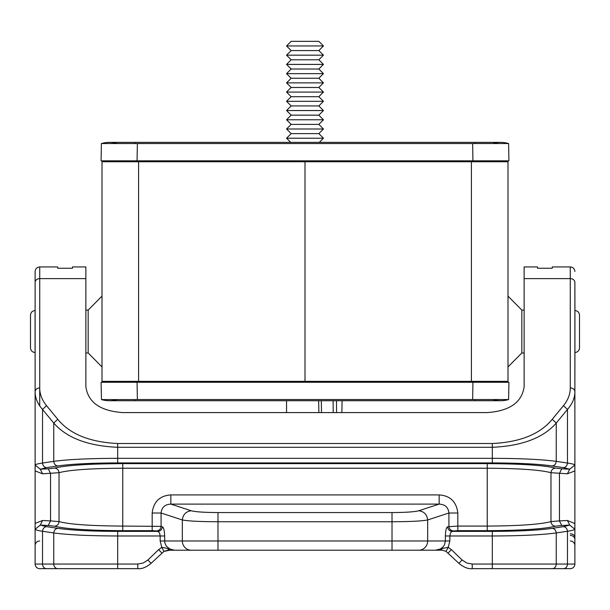 <?xml version="1.0" encoding="UTF-8"?>
<svg xmlns="http://www.w3.org/2000/svg" width="610" height="610" viewBox="0 0 610 610"><rect width="100%" height="100%" fill="white"/><g stroke="black" fill="none" stroke-linecap="round" stroke-linejoin="round"><path stroke-width="0.91" d="M102.007 381.349L102.007 161.749L305 161.749L305 381.349L102.007 381.349M305 381.349L507.993 381.349L507.993 161.749L305 161.749M101.39 143.556L101.085 160.826L137.067 160.826L105.713 160.826L105.698 161.749M35.075 352.519L35.075 310.536C32.292 310.833 30.767 312.366 30.5 315.149L30.5 347.906C30.767 350.689 32.292 352.222 35.075 352.519L35.113 352.519M574.925 310.536L574.925 352.519C577.708 352.222 579.233 350.689 579.5 347.906L579.5 315.149C579.233 312.366 577.708 310.833 574.925 310.536L574.887 282.399A4.613 3.782 180 0 0 570.274 278.617L524.135 278.617L524.135 386.74C521.908 402.409 509.602 411.018 487.23 412.581L122.77 412.581C100.398 411.018 88.092 402.409 85.865 386.74L85.865 266.936L72.483 266.936L72.483 268.248L72.483 266.936M504.302 161.749L504.287 160.826L472.933 160.826L508.915 160.826L508.61 143.556M85.865 310.094L88.168 310.078L88.168 352.976L102.007 366.938M524.135 352.961L521.832 352.976L521.832 310.078L507.993 296.117M137.364 143.556L472.636 143.556L472.933 160.826L137.067 160.826L137.364 143.556L101.474 143.533A27.679 27.679 0 0 1 116.418 143.281M134.901 143.533L134.901 142.374L475.099 142.374L475.099 143.533L472.636 143.556M475.099 143.533L508.526 143.533A27.679 27.679 0 0 0 500.612 142.374A27.679 27.679 0 0 1 508.526 143.533M493.582 143.281A27.679 27.679 0 0 1 500.612 142.374L475.099 142.374M537.517 266.936L537.517 268.248L537.517 266.936L524.135 266.936L524.135 278.617M552.279 268.248L552.279 266.936L552.279 268.248L537.517 268.248M217.983 550.205L191.25 550.205A9.226 8.914 -90 0 1 182.337 540.978L217.983 540.978L217.983 550.205L418.75 550.205A9.226 8.914 -90 0 0 427.663 540.978L445.376 540.978L445.376 535.976L449.837 535.976L450.569 532.698L452.094 531.379C449.448 531.043 447.961 529.51 447.633 526.788L457.828 526.072L487.23 526.072L487.23 530.669C521.283 530.494 544.006 529 555.405 526.201L561.764 525.492L559.462 520.894L567.407 520.498L574.887 523.578L574.887 470.722M574.887 320.608L574.887 315.088M574.841 408.113L574.887 405.787M574.887 282.399L574.887 391.673C574.894 397.895 572.424 403.82 567.468 409.44L563.472 405.665C568.017 400.038 570.281 394.113 570.274 387.899C573.057 388.135 574.589 389.393 574.887 391.673L574.887 470.851M574.887 390.591L574.887 382.828M574.887 381.174L574.925 352.519M574.887 523.372L574.887 564.044L567.468 564.044A4.613 3.995 -90 0 1 563.472 568.657L570.274 568.657A4.613 4.613 0 0 0 574.887 564.044L574.887 523.372L574.833 529.228L569.717 525.088L567.407 520.498M552.248 568.657A4.613 3.995 -90 0 0 556.244 564.044L472.231 564.044L472.231 568.657L563.472 568.657M472.231 564.044L466.764 563L462.098 559.988L458.949 563.251M448.236 552.904L451.385 549.648L462.098 559.988M574.696 528.664C575.573 529.579 573.164 530.448 567.468 531.249L567.468 564.044L556.244 564.044L556.244 532.949L567.468 531.249C567.14 528.565 565.805 527.032 563.472 526.651L552.248 528.351C554.582 528.733 555.908 530.265 556.244 532.949C541.55 534.894 520.246 535.9 492.316 535.976L449.837 535.976L449.837 540.978L445.376 540.978L444.515 544.745L442.837 547.155L439.978 549.206L435.509 550.205L440.237 550.205L442.707 548.39L448.228 547.338L446.062 551.371M35.113 320.608L35.113 315.088M35.113 281.881L35.113 283.886M57.752 528.351C55.419 528.733 54.092 530.265 53.756 532.949C68.45 534.894 89.754 535.9 117.684 535.976L117.684 531.379C91.5 531.302 71.522 530.296 57.752 528.351L46.528 526.651L40.283 525.088L48.236 525.492L50.538 520.894L42.593 520.498L40.283 525.088L35.166 529.228L35.113 523.372L35.113 564.044A4.613 4.613 0 0 0 39.726 568.657L57.752 568.657A4.613 3.995 -90 0 1 53.756 564.044L137.768 564.044L137.768 568.657C141.84 569.107 146.286 567.323 151.105 563.312L163.953 551.402C166.698 550.38 168.627 549.984 169.763 550.205L167.292 548.39L161.772 547.338L163.938 551.371L169.763 550.205L174.49 550.205L170.022 549.206L166.225 546.019L164.776 542.625L164.624 535.976C164.464 530.593 163.709 527.528 162.367 526.788C162.039 529.51 160.552 531.043 157.906 531.379L159.629 533.117L160.163 535.976L164.624 535.976M42.593 520.498L35.113 523.372L35.113 271.549C35.388 268.751 36.928 267.21 39.726 266.936L39.726 278.617L85.865 278.617M42.593 473.802L40.283 469.212L35.166 465.072L35.113 470.928L42.593 473.802L59.025 472.697C58.69 469.974 57.218 468.442 54.595 468.099L48.236 468.808L50.538 473.406L50.538 520.894L59.025 521.603C58.69 524.325 57.218 525.858 54.595 526.201C65.994 529 88.717 530.494 122.77 530.669L122.77 526.072L161.086 526.369C160.758 529.099 159.271 530.624 156.633 530.967L157.906 531.379L117.684 531.379M35.113 372.489L35.113 373.854M35.304 528.664C34.427 529.579 36.836 530.448 42.532 531.249L42.532 564.044L35.113 564.044L35.113 523.578M39.726 540.978A4.613 4.613 0 0 0 35.113 545.592A4.613 4.613 0 0 1 39.726 540.978M57.721 268.248L57.721 266.936L57.721 268.248L72.483 268.248M35.304 465.636C34.427 464.721 36.836 463.852 42.532 463.051L42.532 409.44C37.576 403.82 35.105 397.895 35.113 391.673C35.41 389.393 36.943 388.135 39.726 387.899L39.726 278.617A4.613 3.782 180 0 0 35.113 282.399M563.472 405.665L552.248 419.283L556.244 423.058C543.296 437.904 521.985 445.979 492.316 447.29L492.316 443.508L117.684 443.508C89.868 442.197 69.891 434.122 57.752 419.283L53.756 423.058L53.756 461.351L42.532 463.051C42.86 465.735 44.194 467.268 46.528 467.649L40.283 469.212L48.236 468.808M117.684 443.508L117.684 447.29C88.015 445.979 66.704 437.904 53.756 423.058L42.532 409.44L46.528 405.665C41.983 400.038 39.719 394.113 39.726 387.899L39.726 405.879M59.025 521.603C69.677 524.409 90.928 525.896 122.77 526.072L122.77 468.228L487.23 468.228L487.23 526.072C519.072 525.896 540.323 524.409 550.975 521.603L559.462 520.894L559.462 473.406L561.764 468.808L555.405 468.099C552.782 468.442 551.31 469.974 550.975 472.697C540.308 469.891 519.057 468.404 487.23 468.228L487.23 463.63L122.77 463.63L122.77 468.228C90.943 468.404 69.692 469.891 59.025 472.697L59.025 521.603M457.828 513.018L448.914 513.018C448.297 507.337 445.041 504.371 439.154 504.104L418.75 510.768C424.041 511.439 427.008 514.505 427.663 519.956L448.914 513.018L448.914 526.369C449.242 529.099 450.729 530.624 453.367 530.967L457.828 530.669L457.828 513.018C456.44 501.71 450.218 495.678 439.154 494.916L170.846 494.916L170.846 504.104C164.959 504.371 161.703 507.337 161.086 513.018L152.172 513.018L152.172 530.669L156.633 530.967M555.405 526.201C552.782 525.858 551.31 524.325 550.975 521.603L550.975 472.697L567.407 473.802L569.717 469.212L561.764 468.808M574.887 391.673L574.887 470.928L574.833 465.072L569.717 469.212L563.472 467.649L552.248 465.949C538.477 464.004 518.5 462.998 492.316 462.921L117.684 462.921L117.684 458.324C89.754 458.4 68.45 459.406 53.756 461.351C54.092 464.035 55.419 465.567 57.752 465.949L46.528 467.649M552.248 465.949C554.582 465.567 555.908 464.035 556.244 461.351L567.468 463.051L567.468 409.44L556.244 423.058L556.244 461.351C541.55 459.406 520.246 458.4 492.316 458.324L492.316 462.921M563.472 467.649C565.805 467.268 567.14 465.735 567.468 463.051C573.164 463.852 575.573 464.721 574.696 465.636M418.75 510.768C414.48 511.889 405.566 512.484 392.017 512.56L217.983 512.56C204.434 512.484 195.52 511.889 191.25 510.768L170.846 504.104L439.154 504.104L439.154 494.916M191.25 510.768C185.958 511.439 182.992 514.505 182.337 519.956L161.086 513.018L161.086 526.369L162.367 526.788M217.983 512.56L217.983 540.978L427.663 540.978L427.663 519.956C421.967 521.077 410.088 521.68 392.017 521.748L392.017 512.56M392.017 550.205L392.017 521.748L217.983 521.748C199.92 521.68 188.032 521.077 182.337 519.956L182.337 540.978L160.163 540.978L160.163 535.976L117.684 535.976L117.684 568.657L137.768 568.657M191.25 550.205L174.49 550.205L167.292 548.39M418.75 550.205L435.509 550.205L442.707 548.39M151.051 563.251L147.902 559.988L158.615 549.648L161.764 552.904M117.684 568.657L57.752 568.657M570.274 540.978A4.613 4.613 0 0 1 574.887 545.592A4.613 4.613 0 0 0 570.274 540.978M290.695 142.374L286.548 138.226L323.452 138.226L318.839 133.613L323.452 129L286.548 129L291.161 133.613L318.839 133.613M286.548 129L291.161 124.387L318.839 124.387L323.452 129M291.161 124.387L286.548 119.773L323.452 119.773L318.839 115.16L323.452 110.54L286.548 110.54L291.161 115.16L318.839 115.16M291.161 105.926L318.839 105.926L323.452 101.313L286.548 101.313L291.161 105.926L286.548 110.54M291.161 96.7L318.839 96.7L323.452 92.087L286.548 92.087L291.161 96.7L286.548 101.313M291.161 87.474L318.839 87.474L323.452 82.861L286.548 82.861L291.161 87.474L286.548 92.087M286.548 82.861L291.161 78.248L318.839 78.248L323.452 82.861M291.161 78.248L286.548 73.635L323.452 73.635L318.839 69.021L323.452 64.408L286.548 64.408L291.161 69.021L318.839 69.021M291.161 59.795L318.839 59.795L323.452 55.182L286.548 55.182L291.161 59.795L286.548 64.408M286.548 55.182L291.161 50.569L318.839 50.569L323.452 55.182M286.548 45.956L323.452 45.956L318.839 41.343L291.161 41.343L286.548 45.956L291.161 50.569M341.875 412.581L342.08 400.732M318.664 400.732L318.877 412.581M321.31 400.732L321.5 412.581M336.583 412.581L336.499 400.732M333.205 412.581L333.106 400.732M504.302 381.349L504.287 382.272L105.713 382.272L105.698 381.349M508.915 382.272L472.933 382.272L472.636 399.55L508.61 399.55L508.915 382.272M475.099 399.573L475.099 400.732L134.901 400.732L134.901 399.573L137.364 399.55L137.067 382.272L101.085 382.272L101.474 399.573L101.085 382.272M134.901 399.573L101.474 399.573A27.679 27.679 0 0 0 109.388 400.732A27.679 27.679 0 0 1 101.474 399.573M472.636 399.55L137.364 399.55M116.418 399.825A27.679 27.679 0 0 1 109.388 400.732L134.901 400.732M493.582 399.825A27.679 27.679 0 0 0 508.526 399.573M138.592 381.349L138.592 161.749M471.408 381.349L471.408 161.749M137.082 160.826L137.067 161.749M472.933 161.749L472.918 160.826M552.279 266.936L570.274 266.936L570.274 387.899M492.316 568.657L492.316 531.379L452.094 531.379L453.367 530.967M449.837 540.978L448.228 547.338L451.385 549.648M552.248 419.283C540.109 434.122 520.132 442.197 492.316 443.508M46.528 405.665L57.752 419.283M46.528 526.651C44.194 527.032 42.86 528.565 42.532 531.249L53.756 532.949L53.756 564.044L42.532 564.044A4.613 3.995 90 0 0 46.528 568.657M48.236 525.492L54.595 526.201M122.77 530.669L152.172 530.669M457.828 530.669L487.23 530.669M561.764 525.492L569.717 525.088L563.472 526.651M445.376 535.976C445.536 530.593 446.291 527.528 447.633 526.788M170.846 494.916C159.782 495.678 153.56 501.71 152.172 513.018M117.684 462.921C91.5 462.998 71.522 464.004 57.752 465.949M54.595 468.099C66.002 465.3 88.732 463.806 122.77 463.63M555.405 468.099C543.998 465.3 521.268 463.806 487.23 463.63M117.684 458.324L492.316 458.324L492.316 447.29L117.684 447.29L117.684 458.324M574.887 470.928L567.407 473.802M552.248 528.351C538.477 530.296 518.5 531.302 492.316 531.379M158.615 549.648L161.772 547.338L160.163 540.978M147.902 559.988L143.236 563L137.768 564.044M39.726 402.417L39.726 387.899M574.887 539.469A4.613 4.056 -0 0 0 570.274 535.412M574.887 537.219A4.613 3.416 180 0 0 570.274 533.803M137.067 381.349L137.082 382.272M472.918 382.272L472.933 381.349M521.832 352.976L507.993 366.938M134.901 142.374L109.388 142.374M440.237 550.205C441.365 549.984 443.302 550.38 446.047 551.402L458.895 563.312C463.691 567.308 468.137 569.092 472.231 568.657M39.726 266.936L57.721 266.936M35.113 470.928L35.113 391.673M570.274 266.936C573.072 267.21 574.612 268.751 574.887 271.549M85.865 352.961L88.168 352.976M88.168 310.078L102.007 296.117M524.135 310.094L521.832 310.078M291.161 133.613L286.548 138.226M291.161 115.16L286.548 119.773M291.161 69.021L286.548 73.635M318.839 105.926L323.452 110.54M318.839 50.569L323.452 45.956M318.839 59.795L323.452 64.408M318.839 96.7L323.452 101.313M319.304 142.374L323.452 138.226M318.839 124.387L323.452 119.773M318.839 87.474L323.452 92.087M318.839 78.248L323.452 73.635M286.548 412.581L286.548 400.732M475.099 400.732L500.612 400.732"/></g></svg>
